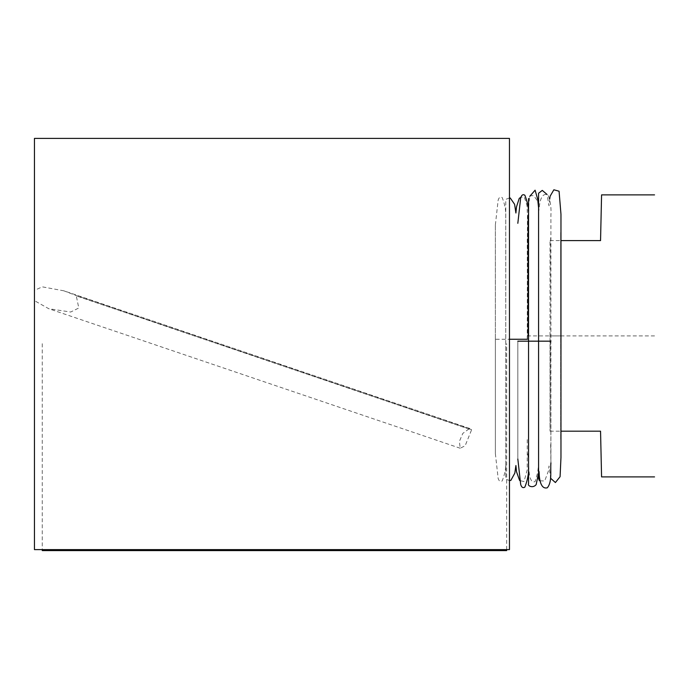 <?xml version="1.0" encoding="UTF-8"?>
<svg xmlns="http://www.w3.org/2000/svg" width="689" height="689" viewBox="0 0 689 689"><rect width="100%" height="100%" fill="white"/><g stroke="black" fill="none" stroke-linecap="round" stroke-linejoin="round"><path stroke-width="0.52" stroke-dasharray="3.44 2.58" d="M550.011 335.896L550.011 240.599L550.011 431.185L550.011 335.896L654.55 335.896M469.64 428.42L63.87 290.818L75.747 295.383L471.543 429.609L469.64 428.42L462.81 433.407L459.391 441.408L460.192 448.238L465.144 445.757L471.543 429.927L76.272 295.882L78.796 308L70.709 312.031L48.807 308.732L34.45 300.654M63.87 290.818L42.313 286.848L34.45 290.353M42.262 343.69L42.262 549.615M506.665 549.615L506.665 343.69M527.877 335.896L527.877 218.025L527.877 335.896L560.967 335.896L560.725 439.272L560.725 232.512L560.725 335.896M517.827 341.167L517.827 459.029L517.827 341.167M550.666 341.167L550.916 462.853L550.899 215.476C551.433 207.992 550.477 201.171 548.031 195.021C543.647 193.084 540.831 196.331 539.59 204.762L538.858 210.713C539.229 204.151 537.325 199.121 533.14 195.633C530.091 195.573 528.558 196.537 528.541 198.527L528.541 483.816M495.374 339.255L495.374 453.672L495.374 224.847L495.374 339.255L509.464 339.255M527.257 339.255L527.438 214.822L526.982 205.443L524.346 197.123L520.927 197.287M550.011 240.599L560.967 240.599M550.011 431.185L560.967 431.185M460.192 448.238L48.807 308.732M538.66 204.573L538.66 467.211L538.583 207.768M527.877 453.758L528.463 463.396C529.04 469.347 528.945 484.186 535.103 481.602L537.704 472.465L538.583 464.016L538.583 478.536L538.583 193.247M527.877 218.025L528.334 211.006M528.541 207.139L529.729 196.382M560.725 439.272L560.725 232.512M540.055 480.784L544.68 481L548.341 471.216L549.004 465.953L550.528 477.391M549.727 198.785L548.995 205.813L547.049 194.462M528.609 209.852L528.609 472.499L528.541 213.047M528.541 469.295L528.609 472.499M550.666 444.551L550.916 462.853M550.666 237.791L550.916 341.167M495.374 224.847L498.138 200.206C499.025 197.287 500.386 196.425 502.203 197.597C504.71 204.116 505.898 209.878 505.76 214.865L505.769 477.727L506.01 479.286L509.464 480.517M509.464 198.001L505.984 199.267L505.769 200.792L505.769 477.727M495.374 453.672L498.138 478.312C499.034 481.232 500.386 482.102 502.203 480.922C504.71 474.402 505.898 468.641 505.76 463.645L505.847 466.711M527.257 439.616L527.223 469.846L524.002 481.585L519.635 480.517M527.257 238.911L527.49 339.255"/><path stroke-width="1.03" d="M34.45 290.353L34.45 300.654M42.262 549.615L42.262 550.589L506.665 550.589L506.665 549.615M509.464 549.615L509.464 138.411L34.45 138.411L34.45 549.615L509.464 549.615M517.827 341.167L550.916 341.167M509.464 339.255L527.49 339.255M560.967 240.599L600.55 240.599L601.575 194.884L654.55 194.884M560.967 431.185L600.55 431.185L601.575 476.9L654.55 476.9M547.049 194.462L542.269 190.388L538.583 193.247L538.583 478.536L539.263 480.466L540.055 480.784M549.727 198.785L550.132 196.167L553.861 189.785L559.072 191.223L560.967 214.245L560.967 457.539L560.079 476.693L555.403 482.541L550.873 478.493L550.528 477.391M528.334 211.006L528.541 207.139M529.729 196.382L535.103 190.181L537.704 199.319L538.583 207.768M528.541 198.527L528.541 483.816C527.188 485.659 532.821 488.751 536.163 484.6L538.953 471.233L539.142 472.594C539.289 479.897 540.977 489.534 547.316 487.786C552.294 481.895 550.253 471.061 550.916 462.853M517.827 459.029L520.669 484.393C521.564 487.399 522.96 488.303 524.854 487.123C527.438 480.44 528.67 474.506 528.532 469.321L528.609 472.499M517.827 223.305L520.669 197.958C521.564 194.953 522.96 194.04 524.854 195.22C527.438 201.903 528.67 207.837 528.532 213.022L528.609 209.852M509.464 480.517L510.816 480.448L514.821 473.154L515.906 465.531L516.5 471.715L519.635 480.517M520.927 197.287L519.265 198.32L516.5 206.846L515.897 213.004L514.605 204.314L510.239 197.984L509.464 198.001"/></g></svg>
